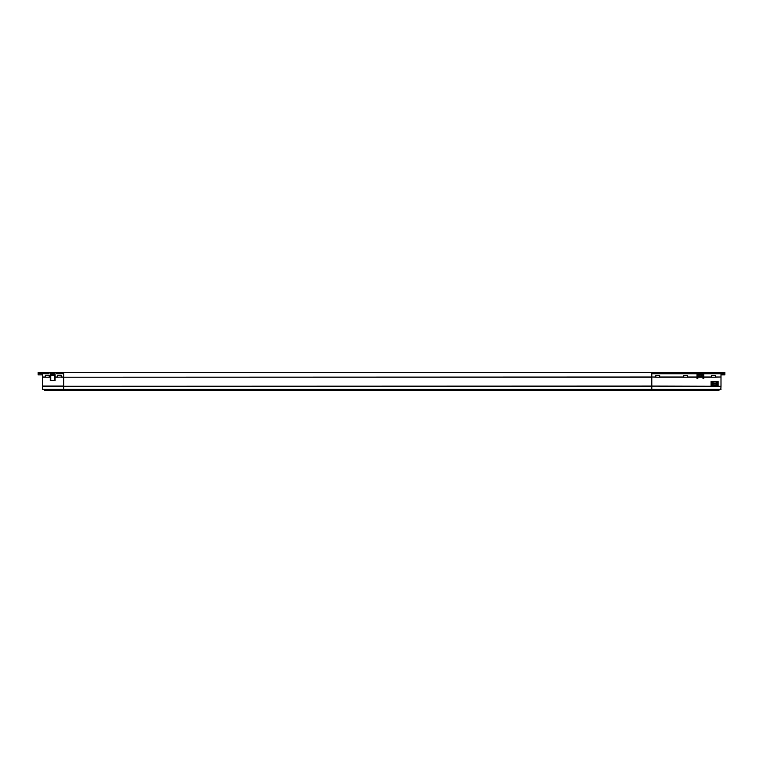 <?xml version="1.0" encoding="UTF-8"?>
<svg xmlns="http://www.w3.org/2000/svg" width="763" height="763" viewBox="0 0 763 763"><rect width="100%" height="100%" fill="white"/><g stroke="black" fill="none" stroke-linecap="round" stroke-linejoin="round"><path stroke-width="1.14" d="M720.997 386.278L720.806 389.55L651.793 389.55L651.793 390.322L651.793 389.359L63.663 389.55L63.663 386.278L651.793 386.278L651.793 389.359L651.793 386.088L720.997 386.278L651.793 386.088L651.793 377.008L655.837 377.199L655.837 375.568L659.68 375.568L659.68 377.199L683.743 377.199L683.743 375.568L687.597 375.568L687.597 377.199L697.029 377.199L697.029 373.736L651.793 373.736L651.793 377.008L651.793 372.487L651.793 373.689L720.997 373.689L720.997 372.487L38.15 372.487L38.15 373.689L42.003 373.689L42.003 372.487L38.15 372.487L38.15 374.891L42.003 374.891L42.48 372.487L42.48 389.55L63.663 389.55L63.663 372.487L56.338 372.487L56.338 373.689L63.663 373.689L63.663 372.487L63.663 377.008L57.406 377.199L57.406 375.282L61.25 375.282L61.25 377.008M720.997 372.487L722.923 372.487L722.923 373.689L720.997 373.689M724.85 372.487L724.85 373.689L724.85 372.487L722.923 372.487M724.85 373.689L722.923 373.689M42.48 389.359L720.997 389.359L719.118 389.55L718.927 390.513L63.663 390.322L63.663 389.55L63.663 390.322L44.55 390.322L44.55 389.55M701.846 374.891L701.846 376.045L698.956 376.045L698.956 374.891L701.846 374.891L703.772 373.736L703.772 377.199L711.66 377.199L711.66 375.568L715.513 375.568L715.513 377.199L720.997 377.008L715.513 377.008M703.772 373.736L720.997 373.736L720.997 377.008M720.997 377.199L720.997 386.088M683.743 377.199L687.597 377.199M655.837 377.199L659.68 377.199M718.117 386.088L718.117 381.462L711.087 381.462L711.087 386.088M711.66 377.199L715.513 377.199M697.029 377.199L697.029 378.553L697.802 378.553L697.802 377.199L703 377.199L703 378.553L703.772 378.553L703.772 377.199M698.956 376.045L697.802 377.199L697.802 373.736L698.956 374.891M701.846 376.045L703 377.199L703 373.736L697.029 373.736M651.793 389.55L719.118 389.55M720.997 373.736L724.85 373.736L724.85 374.891L720.997 374.891M724.85 373.736L724.85 374.891M711.936 382.282L711.469 383.388L713.014 383.102L713.014 381.853L711.469 383.388L712.384 385.573L716.61 385.639L717.725 384.161L711.469 384.161L712.022 385.344M712.384 385.573L713.014 385.706L713.014 383.102L717.725 383.388L716.819 381.986L713.014 381.853M717.258 385.267L717.725 383.388L717.172 382.206M42.48 386.278L651.793 386.088L651.793 377.199L61.25 377.199L655.837 377.008M651.793 377.199L63.663 377.199L63.663 386.088L42.48 386.088M44.55 390.513L651.793 390.513L44.55 390.513L44.359 389.55M55.089 380.575L50.282 380.575L50.282 373.832L55.089 373.832L55.089 380.575M49.223 377.199L45.37 377.199L45.37 375.282L49.223 375.282L49.223 377.199L50.282 377.199L49.223 377.199M45.37 377.199L42.48 377.199L45.37 377.199M57.406 377.199L55.089 377.199L57.406 377.199M42.48 374.891L42.003 374.891M42.48 373.689L49.023 373.689L49.023 372.487L42.48 372.487L42.003 373.689M54.802 375.377L54.802 374.118L50.568 374.118L50.568 380.279L54.802 380.279L54.802 375.377M683.743 377.008L659.68 377.008M697.029 377.008L687.597 377.008M711.66 377.008L703.772 377.008M722.923 373.736L722.923 374.891M716.819 381.986L716.19 381.853L716.19 385.706M45.37 377.008L42.48 377.008M50.282 377.008L49.223 377.008M57.406 377.008L55.089 377.008M50.759 380.279L50.759 375.472L54.612 375.472L54.612 380.279M54.612 374.118L54.612 375.196L50.759 375.196L50.759 374.118"/></g></svg>
